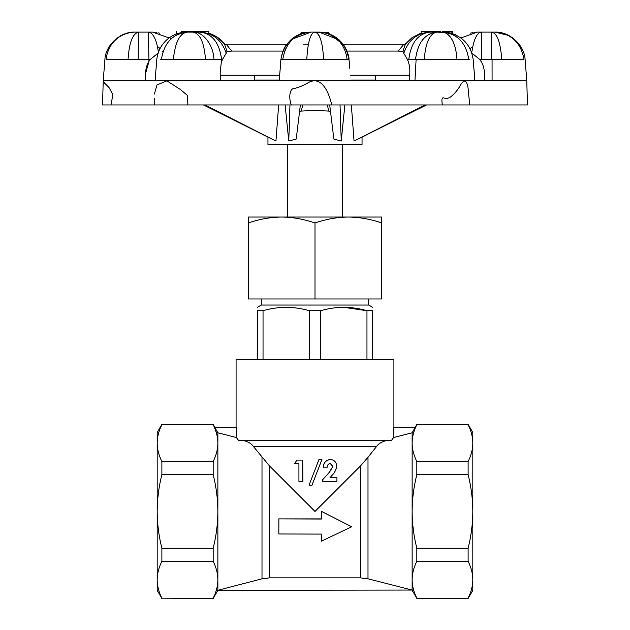 <?xml version="1.0" encoding="UTF-8"?>
<svg xmlns="http://www.w3.org/2000/svg" width="630" height="630" viewBox="0 0 630 630"><rect width="100%" height="100%" fill="white"/><g stroke="black" fill="none" stroke-linecap="round" stroke-linejoin="round"><path stroke-width="0.94" d="M321.371 519.057L321.394 511.347L321.371 519.057L278.885 518.923L278.838 533.964L321.324 534.09L321.3 541.217L351.697 526.774L321.56 511.434L351.697 526.774M321.371 518.923L278.885 518.923M321.324 534.09L321.3 541.217M278.885 518.789L278.838 533.964M332.955 466.192L329.207 472.713L322.891 479.414L322.891 481.344L336.932 481.344L336.932 477.8L329.931 477.8L332.12 475.264C334.774 472.626 336.286 469.508 336.672 465.924C336.27 461.987 334.191 459.869 330.427 459.553C325.946 460.168 323.623 462.711 323.442 467.176L327.277 467.176C327.253 465.192 328.23 463.924 330.207 463.365L332.955 466.192L328.954 472.713L322.891 479.414M330.128 463.404L332.632 466.192M327.057 467.176L323.442 467.176M323.292 467.176C323.466 462.711 325.749 460.168 330.151 459.553L330.427 459.553M336.538 481.344L322.891 481.344M322.749 479.414L322.749 481.344M321.922 459.553L318.993 459.553L309.046 485.155L311.984 485.155L321.922 459.553L318.993 459.553M315 469.822L318.922 459.553M315 477.39L312.031 485.155L309.046 485.155M298.927 463.641L298.927 481.344L302.723 481.344L302.723 460.097L296.872 460.097L294.651 463.641L298.927 463.641L295.013 463.641M299.211 481.344L302.723 481.344M302.943 481.344L302.723 460.097M367.999 457.262L376.48 446.615L253.52 446.615L269.475 465.909L315 511.434L360.525 465.909L367.999 457.262L367.999 578.805L412.122 590.058L412.122 579.773C412.217 573.544 413.784 567.409 416.832 561.369L468.114 561.369C471.153 567.409 472.728 573.544 472.823 579.773L472.823 590.341L468.114 598.5L416.832 598.169C413.784 592.129 412.217 585.995 412.122 579.773L412.122 511.434C412.217 498.976 413.784 486.706 416.832 474.634L468.114 474.634C471.153 486.706 472.728 498.976 472.823 511.434L472.823 579.773C472.728 585.995 471.153 592.129 468.114 598.169M416.832 424.691L468.114 424.691C471.153 430.731 472.728 436.866 472.823 443.095L472.823 511.434C472.728 523.884 471.153 536.154 468.114 548.226L416.832 548.226C413.784 536.154 412.217 523.884 412.122 511.434L412.122 443.095C412.217 436.866 413.784 430.731 416.832 424.691L468.114 424.36L472.823 432.519L472.823 443.095C472.728 449.316 471.153 455.451 468.114 461.491L416.832 461.491C413.784 455.451 412.217 449.316 412.122 443.095L412.122 432.802A32274.664 32274.664 0 0 1 415.272 427.321L393.624 427.321L393.624 437.519L391.356 440.543L238.644 440.543L236.368 437.519A168673.578 168673.578 14.3 0 0 217.878 432.802A32274.664 32274.664 0 0 0 214.728 427.321L236.368 427.321L236.368 437.519L238.644 440.543M367.999 578.805L360.525 577.867L269.475 577.867L262.001 578.805L217.712 590.341L412.122 590.058M468.114 461.491L468.114 474.634M416.832 474.634L416.832 461.491M468.114 548.226L468.114 561.369M416.832 561.369L416.832 548.226M412.122 590.341L416.832 598.169M213.168 424.691L161.886 424.36L213.168 424.691C216.216 430.731 217.783 436.866 217.878 443.095C217.783 449.316 216.216 455.451 213.168 461.491L213.168 474.634L161.886 474.634L161.886 461.491L213.168 461.491M213.168 598.5L161.886 598.169L213.168 598.5L217.878 590.341M213.168 561.369L213.168 548.226L161.886 548.226L161.886 561.369L213.168 561.369C216.216 567.409 217.783 573.544 217.878 579.773C217.783 585.995 216.216 592.129 213.168 598.169M161.886 424.36L157.177 432.519L157.177 590.341L161.886 598.5M161.886 461.491C158.839 455.451 157.272 449.316 157.177 443.095C157.272 436.866 158.839 430.731 161.886 424.691M161.886 548.226C158.839 536.154 157.272 523.884 157.177 511.434C157.272 498.976 158.839 486.706 161.886 474.634M161.886 598.169C158.839 592.129 157.272 585.995 157.177 579.773C157.272 573.544 158.839 567.409 161.886 561.369M213.168 474.634C216.216 486.706 217.783 498.976 217.878 511.434C217.783 523.884 216.216 536.154 213.168 548.226M217.878 590.058L217.878 432.802M412.122 432.802A168673.554 168673.554 0 0 0 393.624 437.519L391.356 440.543M386.371 440.543C381.473 441.89 378.173 443.914 376.48 446.615M253.52 446.615C251.819 443.914 248.527 441.89 243.629 440.543M393.907 427.321L393.907 359.675L236.085 359.675L236.085 427.321M257.331 359.675L257.331 310.724L263.033 310.724L263.033 359.675M366.967 359.675L366.967 310.724L372.669 310.724L372.669 359.675M309.298 359.675L309.298 310.724L320.702 310.724L320.702 359.675M372.669 310.724C372.669 306.243 372.669 306.243 372.669 310.724M320.702 310.724C336.026 306.243 351.445 306.243 366.967 310.724L343.83 307.33M263.033 310.724C278.358 306.243 293.785 306.243 309.298 310.724M257.331 310.724C257.331 306.243 257.331 306.243 257.331 310.724M261.277 298.974L261.277 305.046L368.723 305.046L372.669 307.322M248.228 222.996L248.228 217.035L381.772 217.035L381.772 298.974L248.228 298.974L248.228 222.996C259.111 219.193 270.238 217.2 281.618 217.035C292.989 217.2 304.117 219.193 315 222.996C325.883 219.193 337.011 217.2 348.382 217.035C359.754 217.2 370.889 219.193 381.772 222.996M315 222.996L315 298.974M350.65 80.057L375.7 80.057L375.7 75.206M254.299 75.206L254.299 80.057L279.271 80.057M324.804 32.713L328.655 32.713L330.348 34.398M299.683 34.374L301.345 32.713L305.164 32.713M303.211 44.856L308.275 44.856M224.5 43.895L226.658 44.856L231.73 51.069L227.178 51.573L222.571 59.338L221.595 59.346L220.122 73.324L220.532 80.671M208.018 33.067L208.388 33.154C214.909 34.973 220.272 38.548 224.469 43.864L224.319 43.714M163.131 51.369L162.115 51.573M409.398 80.671L409.799 73.324C410.035 68.008 409.209 63.339 407.334 59.307L402.767 51.573L398.223 51.069L403.365 44.856L405.657 43.73M402.767 51.573L405.515 43.872M224.367 43.769L227.178 51.573M226.532 44.856L224.445 43.864M440.496 31.5L422.659 31.5M452.474 33.673L452.474 31.5L442.488 31.5L442.488 32.335M425.274 31.5L425.274 32.398M440.023 31.5L440.023 32.106M418.218 34.303L421.698 33.138M449.781 32.886L451.592 33.351M448.749 31.5L448.749 32.642L442.795 32.114M445.63 31.5L445.63 32.217M447.938 32.516L448.678 32.65M181.432 31.5L208.853 31.5L208.853 33.382M204.025 31.5L204.025 32.311M182.346 31.5L182.346 32.768M178.258 33.902L178.888 33.894M454.687 104.95L454.269 104.95M453.403 104.95L452.198 104.95M473.169 59.464L474.91 80.671M343.578 44.856L330.317 34.374L343.578 44.856L339.09 39.824L334.428 36.39L330.27 34.327M324.836 32.713L318.875 32.106L324.836 32.713M349.847 68.749L348.973 59.346C349.508 54.337 342.791 43.171 343.074 44.273C341.145 42.139 347.122 47.226 348.973 59.346C347.768 49.715 343.122 42.21 335.026 36.823L325.474 32.855L319.15 32.106C324.915 32.209 330.246 33.8 335.136 36.894C343.169 42.281 347.784 49.762 348.973 59.346C347.776 49.723 343.13 42.218 335.042 36.831L325.489 32.862L320.497 32.154M279.24 80.671L280.941 59.307L282.783 59.362C285.721 42.564 295.171 33.477 311.125 32.106C303.061 32.28 296.21 34.949 290.58 40.115C286.752 44.383 283.35 46.36 280.941 59.307L279.24 80.671L280.948 59.299C284.099 42.572 294.163 33.508 311.125 32.106L315.157 32.114M160.083 48.455L157.579 47.171M170.218 38.383L170.872 39.091M103.226 80.671L104.927 59.322C105.415 46.155 119.416 31.429 135.103 32.106L148.373 32.106C153.303 32.855 156.681 39.769 158.492 52.849L150.389 59.338L148.948 59.346L149.003 61.307L145.624 73.324L145.719 80.671L145.64 73.324C145.664 68.008 147.262 63.339 150.436 59.307L158.311 52.944M169.116 37.942L152.594 32.114L148.373 32.106L148.948 59.346L138.096 59.346L138.663 32.106C132.694 33.485 129.158 42.572 128.055 59.385L138.096 59.346M159.768 33.225L158.524 32.894M156.886 32.547L155.799 32.374M148.428 32.106L138.608 32.106L148.428 32.106L148.286 46.069M135.103 32.106C121.023 32.453 108.163 42.108 106.131 59.362L128.055 59.385M150.389 59.338L149.003 61.307M111.006 104.95L112.896 94.547L108.998 87.515L104.714 83.199L103.218 80.671L102.548 104.95L154.255 104.95L154.263 98.39M226.083 52.849C221.39 39.769 212.641 32.855 199.844 32.106L200.458 32.106M200.435 32.122L199.844 32.106C212.089 33.492 219.334 42.572 221.595 59.346L213.924 59.346C213.649 45.242 202.742 31.051 192.985 32.106C200.033 33.485 204.199 42.572 205.49 59.385L213.924 59.346M193.843 32.13L187.764 32.106C179.991 32.736 175.187 41.824 173.384 59.362L205.498 59.385M161.43 59.338L160.17 59.362L161.422 59.362C164.162 42.564 172.951 33.485 187.795 32.106L192.985 32.106M161.43 59.362L173.384 59.362M192.945 32.106L199.883 32.106L192.945 32.106M222.571 59.338L221.776 61.307M484.257 80.671L484.36 73.324C484.336 68.008 482.738 63.339 479.564 59.307L471.689 52.944C473.736 39.123 477.075 32.177 481.714 32.106L494.897 32.106C510.584 31.429 524.585 46.155 525.081 59.322L526.782 80.671L527.452 104.95L469.736 104.95L467.925 86.719C466.342 79.766 463.822 79.309 460.373 85.326C457.978 89.68 454.868 93.429 451.025 96.571C448.836 98.335 446.434 98.808 443.827 97.981C441.087 96.847 442.032 102.414 442.228 104.139L442.748 104.95L154.271 104.95M187.252 104.95L187.897 104.186L187.283 95.311L180.487 89.562L166.879 80.853L156.972 84.963L154.421 94.035M469.736 104.95L442.748 104.95M442.394 32.106L435.448 32.106M435.495 32.106L442.355 32.106M414.942 80.671L416.123 59.299L408.799 59.307C411.028 42.572 418.147 33.508 430.14 32.106C417.336 32.862 408.594 39.808 403.924 52.944M416.123 59.299L424.266 59.362C425.573 42.564 429.778 33.477 436.889 32.106C424.888 33.508 417.777 42.572 415.54 59.307M424.266 59.362L456.963 59.362C455.821 41.659 449.442 32.713 442.205 32.106C457.159 33.485 466.011 42.564 468.767 59.362L469.87 59.385M456.963 59.362L468.767 59.362M443.024 32.122L442.465 32.106M331.443 104.95L331.435 103.485C328.726 93.122 322.048 75.23 308.416 82.577C302.928 85.814 297.73 87.877 292.816 88.775C288.784 90.728 289.375 100.658 291.273 104.793L291.666 104.95M292.541 104.95L295.998 104.95M282.783 59.362L306.794 59.362C307.834 41.73 310.574 32.65 315 32.106L318.772 32.106C332.53 32.453 345.098 42.108 347.075 59.385L348.957 59.346C345.823 42.572 335.766 33.492 318.772 32.106M306.794 59.362L323.592 59.362C322.702 42.564 319.835 33.485 315 32.106C317.118 32.201 318.985 34.611 320.599 39.351M311.125 32.106L293.399 38.698M286.154 47.864L284.075 52.928M323.592 59.362L347.075 59.385M339.105 39.926L319.008 32.106L320.142 32.138M103.218 80.671L526.782 80.671L527.452 104.95M456.908 104.95L455.159 104.95M365.187 135.568L362.045 137.119L362.045 144.404L267.955 144.404L267.955 137.112L264.828 135.576M315.024 110.407L328.821 111.085M426.549 104.95L354.044 141.041L351.343 104.95M354.044 141.041L425.092 104.95M203.451 104.95L204.931 105.69L203.459 104.95M271.869 139.041L204.955 105.698M278.657 104.95L275.956 141.041L204.907 104.95M279.57 75.206L220.232 75.206L279.57 75.206M409.681 75.206L350.343 75.206L409.681 75.206M327.23 104.95L328.907 111.093L315 110.407L301.171 111.085L302.849 104.95M301.171 111.085L299.809 111.573M300.368 104.95L296.21 139.041L288.76 141.041L285.122 104.95M344.87 104.95L341.239 141.041L333.868 139.057L329.703 104.95M330.561 111.817L328.907 111.093M288.76 141.041L289.965 104.95M341.239 141.041L340.035 104.95M472.61 47.085L469.893 48.447M470.232 33.225L471.319 32.933M471.476 32.894L473.114 32.547M474.201 32.374L475.658 32.209M476.004 32.185L477.406 32.114M491.337 32.106L481.572 32.106M460.837 37.926L477.398 32.114L481.714 32.106L481.714 59.307L491.25 59.307L491.25 32.106C496.912 32.642 500.409 41.722 501.74 59.362L523.869 59.362M494.944 32.106L507.717 35.201M494.897 32.106C511.269 33.485 520.963 42.564 523.979 59.362M492.085 80.671L492.062 59.299L491.25 59.307M492.062 59.299L501.74 59.362M404.555 51.069L402.924 51.069M227.02 51.069L225.485 51.069M280.452 64.205L280.61 62.543M360.525 577.867L360.525 465.909M269.475 577.867L269.475 465.909M262.001 578.805L262.001 457.262M451.072 31.5L451.072 33.201M138.75 46.069L138.75 32.106M186.984 32.122L187.638 32.106M407.334 59.307L408.799 59.307M282.996 51.069L231.73 51.069M398.223 51.069L346.902 51.069M479.564 59.307L481.714 59.307M416.832 598.5L468.114 598.5M214.877 427.321L213.168 424.36M415.123 427.321L416.832 424.36M261.277 305.046L257.331 307.322M368.723 298.974L368.723 305.046M421.265 33.272L421.265 31.5M176.644 31.5L176.644 33.949L173.297 35.39M460.538 37.698L455.285 34.721L450.277 32.996M324.915 32.713L318.953 32.106M319.119 32.106L315.039 32.106M348.973 59.346C348.382 50.321 341.334 41.832 342.917 44.061C341.948 42.753 345.059 46.699 346.405 49.88L348.973 59.346C347.784 49.786 343.185 42.312 335.184 36.918L325.426 32.847L314.992 32.106L318.827 32.106M160.17 48.297L157.563 47.069M152.011 32.106L148.389 32.106M152.184 32.106L148.341 32.106M135.056 32.106L138.647 32.106M138.726 32.106L134.977 32.106M194.237 32.106L200.001 32.106M224.516 43.966L218.295 37.902L211.129 34.051L199.757 32.106M193.04 32.106L199.899 32.106M187.764 32.106L193.008 32.106M187.693 32.106L184.401 32.209C177.66 32.862 171.762 35.43 166.682 39.91C160.965 45.203 157.665 51.723 156.799 59.464L155.09 80.671M187.527 32.106L187 32.106M474.87 80.671L473.169 59.48C470.988 45.36 462.987 36.453 449.182 32.752L436.818 32.106M429.928 32.106L429.51 32.106M430.101 32.106L419.848 33.697L411.941 37.706L405.373 44.092M435.535 32.106L430.259 32.106M361.014 137.631L360.116 138.064M367.471 134.442L365.172 135.584M263.419 134.883L264.474 135.403M269.868 138.057L268.986 137.631M264.813 135.568L262.529 134.442M287.918 44.856L226.611 44.856M343.484 44.856L403.365 44.856M481.659 32.106L477.816 32.106M495.015 32.106L491.274 32.106M287.682 144.404L287.682 217.035M342.318 144.404L342.318 217.035M271.38 80.671L274.026 80.057M358.62 80.671L355.974 80.057M280.933 59.307L280.137 67.788"/></g></svg>
